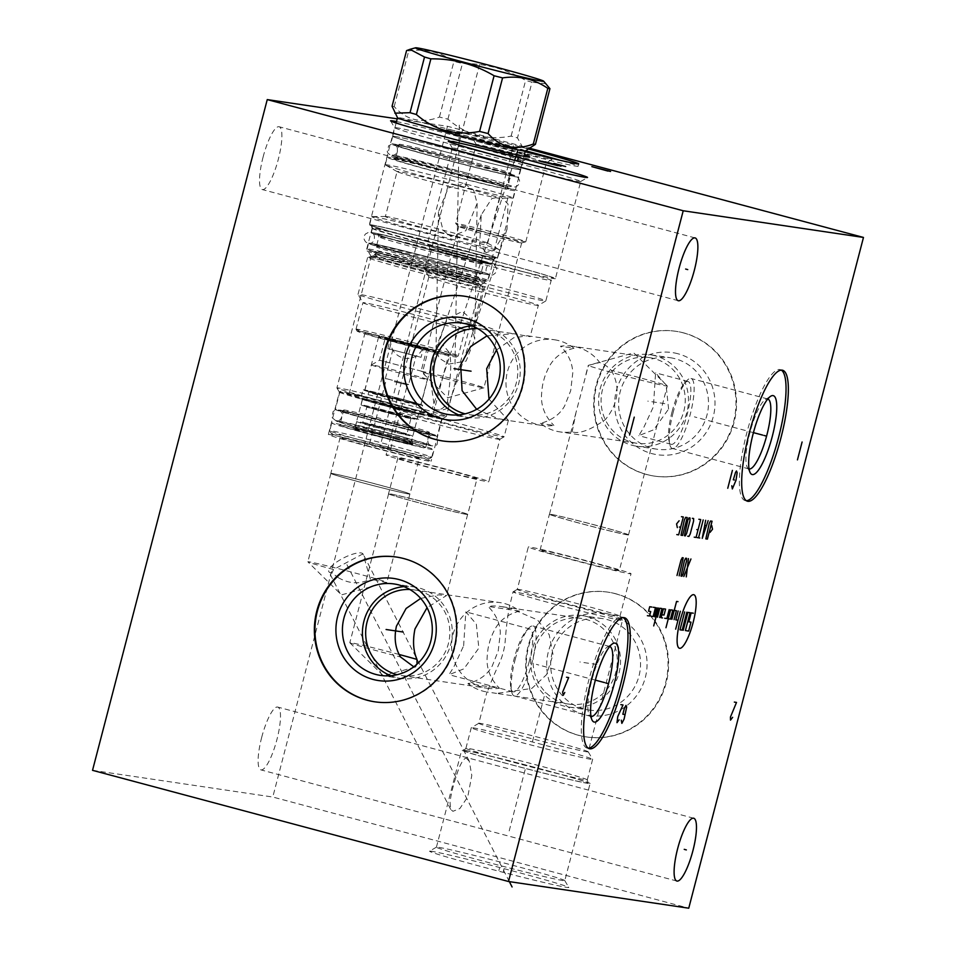 <?xml version="1.0" encoding="UTF-8"?>
<svg xmlns="http://www.w3.org/2000/svg" width="956" height="956" viewBox="0 0 956 956"><rect width="100%" height="100%" fill="white"/><g stroke="black" fill="none" stroke-linecap="round" stroke-linejoin="round"><path stroke-width="0.72" stroke-dasharray="4.78 3.58" d="M397.206 118.831L447.492 126.288L529.875 148.299M525.107 151.693A67.792 1.781 -165.4 0 1 497.263 144.428A67.792 1.781 -165.4 0 1 447.516 129.681A67.792 1.781 -165.4 0 1 528.62 149.028M396.501 121.567A71.951 1.888 -165.4 0 1 477.032 141.428A71.951 1.888 -165.4 0 1 524.282 154.86M92.529 770.333L272.783 797.029L688.75 908.2M447.492 126.288L272.783 797.029M261.705 737.339A32.516 7.648 -75 0 1 277.706 707.058A32.516 7.648 -75 0 1 276.917 739.586A32.516 7.648 -75 0 1 260.916 769.879A32.516 7.648 -75 0 1 261.705 737.339M263.103 157.023A32.516 7.648 -75 0 1 279.104 126.742A32.516 7.648 -75 0 1 278.316 159.282A32.516 7.648 -75 0 1 262.314 189.563A32.516 7.648 -75 0 1 263.103 157.023M615.891 593.784A73.194 71.114 -81.6 0 0 608.171 592.182A73.194 71.114 -81.6 0 0 527.808 650.164A73.194 71.114 -81.6 0 0 579.013 735.379A73.194 71.114 -81.6 0 0 586.733 736.98A73.194 71.114 -81.6 0 0 667.097 678.999A73.194 71.114 -81.6 0 0 615.891 593.784M683.839 332.939A73.194 71.114 -81.6 0 0 676.119 331.338A73.194 71.114 -81.6 0 0 595.755 389.319A73.194 71.114 -81.6 0 0 646.949 474.535A73.194 71.114 -81.6 0 0 654.669 476.136A73.194 71.114 -81.6 0 0 735.045 418.154A73.194 71.114 -81.6 0 0 683.839 332.939M431.622 851.294A71.951 1.888 14.6 0 0 429.591 851.175A71.951 1.888 14.6 0 0 489.568 868.777A71.951 1.888 14.6 0 0 566.753 887.407A71.951 1.888 14.6 0 0 568.808 887.431A71.951 1.888 14.6 0 0 507.003 869.446A71.951 1.888 14.6 0 0 431.622 851.294M564.793 880.631A66.334 1.733 -165.4 0 0 564.781 880.584A66.334 1.733 -165.4 0 0 507.803 863.997A66.334 1.733 -165.4 0 0 438.314 847.267A66.334 1.733 14.6 0 0 436.45 847.147A66.334 1.733 14.6 0 0 436.414 847.195A66.334 1.733 14.6 0 0 492.567 863.603A66.334 1.733 14.6 0 0 562.893 880.56A66.334 1.733 -165.4 0 0 564.793 880.631L590.091 783.526A66.334 1.733 -165.4 0 1 588.191 783.442A66.334 1.733 14.6 0 1 517.865 766.485A66.334 1.733 14.6 0 1 461.712 750.078A66.334 1.733 14.6 0 1 463.612 750.149A66.334 1.733 -165.4 0 1 533.938 767.106A66.334 1.733 -165.4 0 1 590.091 783.526M466.671 758.598L469.288 761.215L471.786 775.471L467.759 796.886L459.8 808.585L452.941 811.297L450.718 809.457L450.025 802.311C451.029 793.528 453.957 782.271 458.82 768.528C462.214 760.689 464.831 757.379 466.671 758.598M338.926 578.057L331.923 572.979A19.263 5.521 -27.1 0 1 330.74 572.847A19.263 5.521 152.9 0 1 328.876 571.7A19.263 5.521 152.9 0 1 340.587 559.583A19.263 5.521 152.9 0 1 361.296 552.986A19.263 5.521 -27.1 0 1 362.981 553.859L370.307 578.966C360.472 584.331 350.004 584.032 338.926 578.057M362.981 553.859L333.525 569.525L331.923 572.979M333.525 569.525A40.833 1.064 -165.4 0 1 307.892 561.853A40.833 1.064 -165.4 0 1 307.856 561.805A40.833 1.064 -165.4 0 1 356.923 573.504A40.833 1.064 14.6 0 1 386.881 582.383A40.833 1.064 14.6 0 1 386.833 582.419A40.833 1.064 14.6 0 1 370.307 578.966M360.83 482.326A40.833 1.064 -165.4 0 1 330.895 473.507A40.833 1.064 -165.4 0 1 330.872 473.459A40.833 1.064 -165.4 0 1 379.938 485.158A40.833 1.064 -165.4 0 1 409.897 494.037A40.833 1.064 -165.4 0 1 409.849 494.073A40.833 1.064 -165.4 0 1 360.83 482.326A40.905 1.076 14.6 0 0 409.933 494.049A40.905 1.076 14.6 0 0 409.981 494.013A40.905 1.076 14.6 0 0 379.974 485.122A40.905 1.076 -165.4 0 0 330.812 473.387A40.905 1.076 -165.4 0 0 330.836 473.447A40.905 1.076 -165.4 0 0 360.83 482.29M419.302 458.247A40.905 1.076 14.6 0 1 370.139 446.512A40.905 1.076 -165.4 0 1 340.133 437.621A40.905 1.076 -165.4 0 1 389.283 449.344A40.905 1.076 14.6 0 1 419.302 458.247L409.981 494.013M367.295 446.094A53.082 1.386 14.6 0 0 431.084 461.306A53.082 1.386 14.6 0 0 392.139 449.774A53.082 1.386 -165.4 0 0 328.35 434.55A53.082 1.386 -165.4 0 0 367.295 446.094M339.392 392.139A53.082 1.386 -165.4 0 0 339.404 392.187A53.082 1.386 -165.4 0 0 378.337 403.683A53.082 1.386 14.6 0 0 442.102 418.931A53.082 1.386 14.6 0 0 442.126 418.907A53.082 1.386 14.6 0 0 403.181 407.364A53.082 1.386 -165.4 0 0 339.392 392.139L328.35 434.55M378.409 400.205A56.547 1.482 -165.4 0 1 336.918 387.957A56.547 1.482 -165.4 0 1 336.918 387.921A56.547 1.482 -165.4 0 1 404.866 404.125A56.547 1.482 14.6 0 1 446.356 416.422A56.547 1.482 14.6 0 1 446.333 416.458A56.547 1.482 14.6 0 1 378.409 400.205M371.155 256.447A56.547 1.482 -165.4 0 0 371.167 256.495A56.547 1.482 -165.4 0 0 412.645 268.744A56.547 1.482 14.6 0 0 480.569 284.984A56.547 1.482 14.6 0 0 480.605 284.96A56.547 1.482 14.6 0 0 439.115 272.663A56.547 1.482 -165.4 0 0 371.155 256.447L336.918 387.921M449.021 352.166L442.783 344.817L434.096 357.174L430.678 380.679L434.753 409.431C440.417 410.71 444.671 408.104 447.504 401.628C451.196 375.087 451.698 358.608 449.021 352.166M412.765 262.565A62.714 1.637 -165.4 0 1 366.757 248.978A62.714 1.637 -165.4 0 1 366.745 248.93A62.714 1.637 -165.4 0 1 442.102 266.915A62.714 1.637 14.6 0 1 488.122 280.55A62.714 1.637 14.6 0 1 488.086 280.586A62.714 1.637 14.6 0 1 412.765 262.565M372.099 228.388A62.714 1.637 -165.4 0 0 372.099 228.412A62.714 1.637 -165.4 0 0 418.107 242.023A62.714 1.637 14.6 0 0 493.451 260.032A62.714 1.637 14.6 0 0 493.475 260.008A62.714 1.637 14.6 0 0 447.456 246.373A62.714 1.637 -165.4 0 0 372.099 228.388L366.745 248.93M418.441 239.263A64.327 1.685 -165.4 0 1 371.239 225.293A64.327 1.685 -165.4 0 1 448.543 243.72A64.327 1.685 14.6 0 1 495.722 257.726A64.327 1.685 14.6 0 1 418.441 239.263M417.975 239.191A66.334 1.733 14.6 0 0 497.682 258.204A66.334 1.733 14.6 0 0 449.009 243.792A66.334 1.733 -165.4 0 0 369.303 224.768A66.334 1.733 -165.4 0 0 417.975 239.191M464.628 183.827L473.614 190.196L477.152 203.449L465.823 230.707L450.897 236.526L443.01 230.217L438.469 211.814L448.34 187.878L464.628 183.827M390.586 120.85L394.601 127.71A66.334 1.733 -165.4 0 0 443.261 142.086A66.334 1.733 14.6 0 0 522.944 161.134A66.334 1.733 14.6 0 0 522.98 161.098A66.334 1.733 14.6 0 0 474.307 146.674A66.334 1.733 -165.4 0 0 394.589 127.662A66.334 1.733 -165.4 0 1 394.589 127.662L369.303 224.768M448.603 364.128L466.11 361.081L474.702 339.165L469.755 317.667L462.334 311.429L447.336 318.898L436.032 347.53L439.067 358.07L448.603 364.128M444.875 378.468A32.516 0.848 14.6 0 0 483.891 387.825A32.516 0.848 14.6 0 0 483.939 387.789A32.516 0.848 14.6 0 0 460.087 380.727A32.516 0.848 -165.4 0 0 421.01 371.406A32.516 0.848 -165.4 0 0 421.034 371.454A32.516 0.848 -165.4 0 0 444.875 378.468M497.825 235.821A32.516 0.848 -165.4 0 1 521.677 242.896A32.516 0.848 -165.4 0 1 521.641 242.92A32.516 0.848 -165.4 0 1 482.613 233.575A32.516 0.848 -165.4 0 1 458.784 226.548A32.516 0.848 -165.4 0 1 458.76 226.5A32.516 0.848 -165.4 0 1 497.825 235.821M482.29 231.376A36.209 0.944 -165.4 0 1 455.749 223.561A36.209 0.944 -165.4 0 1 455.713 223.501A36.209 0.944 -165.4 0 1 499.235 233.885A36.209 0.944 14.6 0 1 525.8 241.76A36.209 0.944 14.6 0 1 525.752 241.796A36.209 0.944 14.6 0 1 482.29 231.376M476.291 144.499A36.209 0.944 -165.4 0 0 476.303 144.535A36.209 0.944 -165.4 0 0 502.868 152.374A36.209 0.944 14.6 0 0 546.354 162.783A36.209 0.944 14.6 0 0 546.378 162.759A36.209 0.944 14.6 0 0 519.813 154.884A36.209 0.944 -165.4 0 0 476.291 144.499L455.713 223.501M525.8 241.76L546.378 162.759L551.994 159.473A40.833 1.064 14.6 0 1 502.952 147.75A40.833 1.064 -165.4 0 1 472.993 138.895A40.833 1.064 -165.4 0 1 522.06 150.57A40.833 1.064 14.6 0 1 525.179 151.418M551.994 159.473A40.833 1.064 14.6 0 0 537.834 154.908M447.516 129.681L446.894 132.071A67.792 1.781 -165.4 0 0 496.642 146.806A67.792 1.781 14.6 0 0 578.105 166.248A67.792 1.781 14.6 0 0 560.025 160.261M446.894 132.071A67.792 1.781 -165.4 0 1 525.633 150.785M485.983 252.659L479.637 244.856L481.262 214.873L491.79 198.609L500.586 196.613L508.054 204.058L507.003 229.297L494.18 250.03L485.983 252.659M434.753 409.431A14.483 7.529 18.3 0 0 448.376 406.157A14.483 7.529 18.3 0 0 447.504 401.628M580.698 181.497A66.334 1.733 14.6 0 1 580.662 181.532A66.334 1.733 14.6 0 1 500.992 162.472A66.334 1.733 -165.4 0 1 452.331 148.096A66.334 1.733 -165.4 0 1 452.319 148.049A66.334 1.733 -165.4 0 1 532.026 167.073A66.334 1.733 14.6 0 1 580.698 181.497L555.412 278.602A66.334 1.733 14.6 0 0 506.74 264.179A66.334 1.733 -165.4 0 0 427.021 245.166A66.334 1.733 -165.4 0 0 475.694 259.578A66.334 1.733 14.6 0 0 555.412 278.602M476.16 259.65A64.327 1.685 -165.4 0 1 428.969 245.692A64.327 1.685 -165.4 0 1 506.262 264.107A64.327 1.685 14.6 0 1 553.452 278.124A64.327 1.685 14.6 0 1 476.16 259.65M428.969 245.692L429.83 248.811L424.476 269.329A62.714 1.637 -165.4 0 1 424.476 269.329A62.714 1.637 -165.4 0 0 470.483 282.964A62.714 1.637 14.6 0 0 545.816 300.973L551.194 280.395A62.714 1.637 14.6 0 1 475.837 262.422A62.714 1.637 -165.4 0 1 429.83 248.811A62.714 1.637 -165.4 0 1 429.83 248.787A62.714 1.637 -165.4 0 1 505.186 266.76A62.714 1.637 14.6 0 1 551.194 280.395A62.714 1.637 14.6 0 0 551.194 280.395L553.452 278.124M428.897 276.882A56.547 1.482 -165.4 0 0 470.376 289.142A56.547 1.482 14.6 0 0 538.3 305.382L545.816 300.973A62.714 1.637 14.6 0 0 545.84 300.937A62.714 1.637 14.6 0 0 499.833 287.302A62.714 1.637 -165.4 0 0 424.476 269.329L428.897 276.882A56.547 1.482 -165.4 0 1 428.885 276.846A56.547 1.482 -165.4 0 1 496.833 293.05A56.547 1.482 14.6 0 1 538.324 305.346L530.162 336.691L527.569 335.783L513.635 337.803L496.487 350.004M436.127 420.604A56.547 1.482 14.6 0 0 504.051 436.844A56.547 1.482 14.6 0 0 504.087 436.82A56.547 1.482 14.6 0 0 462.596 424.524A56.547 1.482 -165.4 0 0 394.637 408.308A56.547 1.482 -165.4 0 1 394.637 408.308A56.547 1.482 -165.4 0 0 436.127 420.604M487.01 335.843L513.742 333.728L530.162 336.691M488.994 399.118L508.365 420.377L498.04 418.62L476.662 409.299M499.857 439.294A53.082 1.386 14.6 0 1 499.833 439.33A53.082 1.386 14.6 0 1 436.067 424.082A53.082 1.386 -165.4 0 1 397.134 412.574A53.082 1.386 -165.4 0 1 397.122 412.538A53.082 1.386 -165.4 0 1 460.911 427.75A53.082 1.386 14.6 0 1 499.857 439.294L488.815 481.705A53.082 1.386 14.6 0 0 449.858 470.161A53.082 1.386 -165.4 0 0 386.081 454.937A53.082 1.386 -165.4 0 0 425.026 466.48A53.082 1.386 14.6 0 0 488.815 481.705M477.032 478.633A40.905 1.076 14.6 0 1 427.87 466.91A40.905 1.076 -165.4 0 1 397.851 458.008A40.905 1.076 -165.4 0 1 447.014 469.743A40.905 1.076 14.6 0 1 477.032 478.633L467.711 514.412A40.905 1.076 14.6 0 0 437.693 505.509A40.905 1.076 -165.4 0 0 388.53 493.786A40.905 1.076 -165.4 0 0 388.566 493.846A40.905 1.076 -165.4 0 0 418.549 502.677A40.905 1.076 14.6 0 0 467.663 514.447A40.905 1.076 14.6 0 0 467.711 514.412M437.669 505.557A40.833 1.064 -165.4 0 1 467.627 514.436A40.833 1.064 -165.4 0 1 467.568 514.471A40.833 1.064 -165.4 0 1 418.561 502.725A40.833 1.064 -165.4 0 1 388.626 493.905A40.833 1.064 -165.4 0 1 388.602 493.846A40.833 1.064 -165.4 0 1 437.669 505.557M420.676 598.408L438.756 594.859L446.488 595.564L427.045 607.681M399.19 654.502A40.833 1.064 14.6 0 0 398.891 654.418A40.833 1.064 -165.4 0 0 349.824 642.707A40.833 1.064 -165.4 0 0 349.848 642.767A40.833 1.064 -165.4 0 0 379.783 651.586A40.833 1.064 14.6 0 0 400.528 656.975M409.801 589.482A43.295 42.064 98.4 0 1 414.103 589.888A43.295 42.064 98.4 0 1 448.412 643.579A43.295 42.064 98.4 0 1 401.412 675.545A43.295 42.064 98.4 0 1 397.182 674.685M463.624 645.826L465.835 611.864L476.315 624.077L478.848 648.084L463.899 668.842L449.045 674.685L453.981 666.583L463.624 645.826M401.412 675.545L487.321 688.26A43.295 42.064 -81.6 0 1 453.013 634.569A43.295 42.064 98.4 0 1 500.012 602.603A43.295 42.064 98.4 0 1 519.562 611.099L488.014 606.427C495.758 613.991 499.869 622.81 500.346 632.896L498.219 650.952L492.197 666.093C487.357 674.757 479.267 680.576 467.914 683.576A43.295 42.064 -81.6 0 0 482.9 691.116A43.295 42.064 98.4 0 0 487.297 692.036C497.144 665.4 500.406 663.583 503.226 652.219C506.322 640.855 504.362 637.7 508.986 608.745L513.037 591.86A56.547 1.482 14.6 0 0 560.909 605.853A56.547 1.482 14.6 0 0 620.85 620.313A56.547 1.482 -165.4 0 0 622.476 620.372A56.547 1.482 -165.4 0 0 622.464 620.336A56.547 1.482 -165.4 0 0 573.887 606.2A56.547 1.482 -165.4 0 0 514.651 591.931A56.547 1.482 14.6 0 0 513.061 591.836A56.547 1.482 14.6 0 0 513.037 591.86M416.983 664.169L415.621 666.953L413.793 666.822M487.321 688.26A43.295 42.064 -81.6 0 0 499.462 688.248L467.914 683.576M519.562 611.099C507.983 614.051 499.677 620.253 494.634 629.705C491.635 635.716 489.842 640.389 489.257 643.699C488.158 646.865 487.429 651.896 487.058 658.78C486.771 669.774 490.906 679.597 499.462 688.248M568.868 704.118A43.295 42.064 -81.6 0 0 616.405 669.809A43.295 42.064 -81.6 0 0 586.124 619.404A43.295 42.064 -81.6 0 0 581.559 618.46A43.295 42.064 -81.6 0 0 534.01 652.757A43.295 42.064 -81.6 0 0 564.303 703.174A43.295 42.064 -81.6 0 0 568.868 704.118L496.594 693.411L531.799 688.451L546.462 674.733L553.034 654.693L549.186 634.653L537.487 619.918L510.373 608.339L508.986 608.745A43.295 42.064 98.4 0 0 504.72 607.347A43.295 42.064 -81.6 0 0 500.155 606.403A43.295 42.064 -81.6 0 0 488.014 606.427M496.594 693.411L486.963 691.941L478.789 723.333A56.547 1.482 14.6 0 0 526.66 737.315A56.547 1.482 14.6 0 0 586.614 751.775A56.547 1.482 -165.4 0 0 588.227 751.834L622.476 620.372M588.227 751.834A56.547 1.482 -165.4 0 0 588.227 751.798A56.547 1.482 -165.4 0 0 539.65 737.662A56.547 1.482 -165.4 0 0 480.414 723.393A56.547 1.482 14.6 0 0 478.813 723.298A56.547 1.482 14.6 0 0 478.789 723.333M517.256 589.386A53.082 1.386 14.6 0 1 517.292 589.35A53.082 1.386 14.6 0 1 518.785 589.446A53.082 1.386 -165.4 0 1 574.389 602.842A53.082 1.386 -165.4 0 1 619.99 616.106A53.082 1.386 -165.4 0 1 619.99 616.142A53.082 1.386 -165.4 0 1 618.472 616.082A53.082 1.386 14.6 0 1 562.2 602.519A53.082 1.386 14.6 0 1 517.256 589.386L528.31 546.975A53.082 1.386 14.6 0 0 573.241 560.108A53.082 1.386 14.6 0 0 629.514 573.684A53.082 1.386 -165.4 0 0 631.044 573.743A53.082 1.386 -165.4 0 0 586.1 560.61A53.082 1.386 -165.4 0 0 529.827 547.035A53.082 1.386 14.6 0 0 528.31 546.975M619.261 570.672A40.905 1.076 -165.4 0 0 584.63 560.551A40.905 1.076 -165.4 0 0 541.263 550.094A40.905 1.076 14.6 0 0 540.08 550.047A40.905 1.076 14.6 0 0 574.723 560.168A40.905 1.076 14.6 0 0 618.09 570.624A40.905 1.076 -165.4 0 0 619.261 570.672L628.582 534.894A40.905 1.076 -165.4 0 1 627.411 534.858A40.905 1.076 14.6 0 1 584.032 524.39A40.905 1.076 14.6 0 1 549.401 514.268A40.905 1.076 14.6 0 1 549.461 514.232A40.905 1.076 14.6 0 1 550.572 514.316A40.905 1.076 -165.4 0 1 593.055 524.545A40.905 1.076 -165.4 0 1 628.546 534.834A40.905 1.076 -165.4 0 1 628.582 534.894M627.339 534.786A40.833 1.064 14.6 0 0 628.51 534.834A40.833 1.064 14.6 0 0 628.486 534.774A40.833 1.064 14.6 0 0 593.055 524.497A40.833 1.064 14.6 0 0 550.656 514.292A40.833 1.064 14.6 0 0 549.545 514.209A40.833 1.064 14.6 0 0 549.485 514.256A40.833 1.064 14.6 0 0 584.056 524.354A40.833 1.064 14.6 0 0 627.339 534.786M611.338 370.39C620.599 386.929 618.604 403.336 605.363 419.612C590.402 430.092 579.324 434.179 572.142 431.849A43.295 42.064 98.4 0 1 559.917 431.885A43.295 42.064 98.4 0 1 555.352 430.941A43.295 42.064 -81.6 0 1 540.367 423.389C551.72 420.401 559.81 414.569 564.649 405.906L570.672 390.777L572.799 372.721C572.321 362.635 568.211 353.804 560.467 346.239A43.295 42.064 -81.6 0 1 572.608 346.227A43.295 42.064 -81.6 0 1 577.173 347.171A43.295 42.064 98.4 0 1 599.723 362.515C603.116 363.376 606.988 365.993 611.338 370.39A40.833 1.064 -165.4 0 1 667.264 385.913A40.833 1.064 -165.4 0 1 667.288 385.973A40.833 1.064 -165.4 0 1 666.117 385.925A40.833 1.064 14.6 0 1 622.834 375.493A40.833 1.064 14.6 0 1 588.263 365.383A40.833 1.064 14.6 0 1 588.322 365.347A40.833 1.064 14.6 0 1 588.49 365.335L599.723 362.515M632.251 442.329A43.295 42.064 -81.6 0 0 636.816 443.273A43.295 42.064 -81.6 0 0 684.353 408.965A43.295 42.064 -81.6 0 0 654.059 358.56A43.295 42.064 -81.6 0 0 649.494 357.616A43.295 42.064 -81.6 0 0 601.957 391.912A43.295 42.064 -81.6 0 0 632.251 442.329M668.603 409.049L666.069 385.053L655.589 372.828L653.39 406.802L643.735 427.547L638.799 435.649L653.665 429.806L668.603 409.049M572.142 431.849L576.074 412.215L588.49 365.335M527.569 335.783L554.432 339.762A43.295 42.064 98.4 0 0 507.433 371.717A43.295 42.064 -81.6 0 0 541.753 425.42A43.295 42.064 -81.6 0 0 553.883 425.396L540.367 423.389M477.749 328.625A43.295 42.064 98.4 0 1 482.051 329.031A43.295 42.064 98.4 0 1 516.36 382.735A43.295 42.064 98.4 0 1 469.36 414.701A43.295 42.064 98.4 0 1 465.13 413.84M554.432 339.762A43.295 42.064 98.4 0 1 573.982 348.247L560.467 346.239M471.906 325.769A46.223 44.908 98.4 0 1 482.087 326.08A46.223 44.908 98.4 0 1 518.714 383.404A46.223 44.908 -81.6 0 1 468.536 417.533A46.223 44.908 -81.6 0 1 458.713 414.88M443.034 441.015A73.194 71.114 -81.6 0 0 443.321 441.051A73.194 71.114 -81.6 0 0 522.765 387.025A73.194 71.114 98.4 0 0 464.759 296.252A73.194 71.114 98.4 0 0 464.473 296.217M573.982 348.247C562.415 351.199 554.098 357.401 549.055 366.853C546.067 372.876 544.275 377.536 543.677 380.858C542.59 384.013 541.849 389.044 541.478 395.927C541.204 406.933 545.338 416.756 553.883 425.396M655.195 355.787A46.223 44.908 -81.6 0 0 650.319 354.772A46.223 44.908 -81.6 0 0 599.567 391.398A46.223 44.908 -81.6 0 0 631.904 445.221A46.223 44.908 98.4 0 0 636.78 446.225A46.223 44.908 98.4 0 0 687.531 409.598A46.223 44.908 98.4 0 0 655.195 355.787M670.335 357.735A46.223 44.908 -81.6 0 1 675.211 358.751A46.223 44.908 98.4 0 1 707.548 412.562A46.223 44.908 98.4 0 1 656.784 449.189A46.223 44.908 98.4 0 1 651.908 448.185A46.223 44.908 -81.6 0 1 619.572 394.362A46.223 44.908 -81.6 0 1 670.335 357.735L650.319 354.772M677.828 353.72A51.612 50.154 -81.6 0 0 616.345 390.693A51.612 50.154 -81.6 0 0 651.813 453.586A51.612 50.154 98.4 0 0 713.284 416.601A51.612 50.154 98.4 0 0 677.828 353.72M683.265 332.843A73.194 71.114 98.4 0 1 734.459 418.059A73.194 71.114 98.4 0 1 654.095 476.052A73.194 71.114 98.4 0 1 646.375 474.451A73.194 71.114 -81.6 0 1 595.182 389.235A73.194 71.114 -81.6 0 1 675.545 331.254A73.194 71.114 -81.6 0 1 683.265 332.843M672.068 411.797A32.516 7.648 -75 0 1 684.209 383.571A32.516 7.648 -75 0 1 688.069 381.516A32.516 7.648 -75 0 1 687.28 414.044A32.516 7.648 -75 0 1 671.279 444.325A32.516 7.648 -75 0 1 668.961 440.62A32.516 7.648 -75 0 1 672.068 411.797M673.215 412.203A36.209 8.508 105 0 0 669.75 444.301A36.209 8.508 105 0 0 672.331 448.436A36.209 8.508 105 0 0 690.148 414.713A36.209 8.508 -75 0 0 691.033 378.48A36.209 8.508 -75 0 0 686.731 380.775A36.209 8.508 -75 0 0 673.215 412.203M749.074 468.942A36.209 8.508 105 0 1 749.014 468.93A36.209 8.508 105 0 1 747.305 467.365A36.209 8.508 105 0 1 749.898 432.698A36.209 8.508 -75 0 1 765.445 399.477A36.209 8.508 -75 0 1 767.716 398.975A36.209 8.508 -75 0 1 767.764 398.987M782.522 370.235L780.216 369.614A67.792 15.941 -75 0 0 746.839 432.757A67.792 15.941 105 0 0 745.202 500.609A67.792 15.941 105 0 0 746.409 500.729M780.216 369.614A67.792 15.941 -75 0 1 781.315 370.103M473.065 727.815A62.714 1.637 -165.4 0 1 538.766 743.637A62.714 1.637 -165.4 0 1 592.636 759.303A62.714 1.637 -165.4 0 1 592.636 759.351A62.714 1.637 -165.4 0 1 590.844 759.291A62.714 1.637 14.6 0 1 524.354 743.254A62.714 1.637 14.6 0 1 471.272 727.743A62.714 1.637 14.6 0 1 471.296 727.707A62.714 1.637 14.6 0 1 473.065 727.815M587.295 779.893A62.714 1.637 -165.4 0 0 587.295 779.869A62.714 1.637 -165.4 0 0 533.747 764.262A62.714 1.637 -165.4 0 0 467.723 748.357A62.714 1.637 14.6 0 0 465.93 748.261A62.714 1.637 14.6 0 0 465.919 748.285A62.714 1.637 14.6 0 0 519.012 763.796A62.714 1.637 14.6 0 0 585.49 779.833A62.714 1.637 -165.4 0 0 587.295 779.893L592.636 759.351M465.488 750.651A64.327 1.685 -165.4 0 1 533.221 766.975A64.327 1.685 -165.4 0 1 588.155 782.988A64.327 1.685 -165.4 0 1 586.303 782.94A64.327 1.685 14.6 0 1 517.638 766.377A64.327 1.685 14.6 0 1 463.66 750.568A64.327 1.685 14.6 0 1 465.488 750.651M587.247 616.632A46.223 44.908 98.4 0 1 619.596 670.455A46.223 44.908 98.4 0 1 568.832 707.07A46.223 44.908 98.4 0 1 563.956 706.066A46.223 44.908 -81.6 0 1 531.62 652.243A46.223 44.908 -81.6 0 1 582.371 615.616A46.223 44.908 -81.6 0 1 587.247 616.632M588.836 710.033A46.223 44.908 98.4 0 0 639.6 673.418A46.223 44.908 98.4 0 0 607.263 619.596A46.223 44.908 -81.6 0 0 602.388 618.58A46.223 44.908 -81.6 0 0 551.624 655.207A46.223 44.908 -81.6 0 0 583.961 709.029A46.223 44.908 98.4 0 0 588.836 710.033L568.832 707.07M609.88 614.565A51.612 50.154 98.4 0 1 645.348 677.446A51.612 50.154 98.4 0 1 583.865 714.431A51.612 50.154 -81.6 0 1 548.409 651.538A51.612 50.154 -81.6 0 1 609.88 614.565M615.317 593.7A73.194 71.114 98.4 0 1 666.511 678.915A73.194 71.114 98.4 0 1 586.148 736.897A73.194 71.114 98.4 0 1 578.428 735.295A73.194 71.114 -81.6 0 1 527.234 650.08A73.194 71.114 -81.6 0 1 607.598 592.099A73.194 71.114 -81.6 0 1 615.317 593.7M529.218 661.54A32.516 7.648 -75 0 1 513.217 691.833A32.516 7.648 -75 0 1 510.898 688.117A32.516 7.648 -75 0 1 514.005 659.293A32.516 7.648 -75 0 1 526.135 631.068A32.516 7.648 -75 0 1 530.006 629.012A32.516 7.648 -75 0 1 529.218 661.54M515.141 659.7A36.209 8.508 -75 0 1 528.656 628.271A36.209 8.508 -75 0 1 532.958 625.977A36.209 8.508 -75 0 1 532.086 662.209A36.209 8.508 105 0 1 514.268 695.932A36.209 8.508 105 0 1 511.675 691.797A36.209 8.508 105 0 1 515.141 659.7M609.701 646.483A36.209 8.508 -75 0 0 609.641 646.471A36.209 8.508 -75 0 0 607.383 646.973A36.209 8.508 -75 0 0 591.824 680.194A36.209 8.508 105 0 0 589.243 714.861A36.209 8.508 105 0 0 590.951 716.426A36.209 8.508 105 0 0 590.999 716.45M624.459 617.731L622.141 617.11A67.792 15.941 -75 0 0 588.777 680.266A67.792 15.941 105 0 0 587.127 748.106A67.792 15.941 105 0 0 588.334 748.225M622.141 617.11A67.792 15.941 -75 0 1 623.252 617.612M390.765 675.725A46.223 44.908 -81.6 0 0 400.588 678.378A46.223 44.908 -81.6 0 0 450.766 644.248A46.223 44.908 98.4 0 0 414.139 586.924A46.223 44.908 98.4 0 0 403.958 586.625M375.087 701.859A73.194 71.114 -81.6 0 0 375.373 701.907A73.194 71.114 -81.6 0 0 454.817 647.869A73.194 71.114 98.4 0 0 396.812 557.109A73.194 71.114 98.4 0 0 396.525 557.061M395.067 438.135A52.7 1.374 -165.4 0 1 433.737 449.583A52.7 1.374 -165.4 0 1 370.414 434.478A52.7 1.374 14.6 0 1 331.744 423.018A52.7 1.374 14.6 0 1 395.067 438.135M331.397 433.63A50.381 1.315 14.6 0 0 368.359 444.54A50.381 1.315 14.6 0 0 428.874 459.023A50.381 1.315 14.6 0 0 391.936 448.041A50.381 1.315 14.6 0 0 331.397 433.63L329.736 430.809A52.7 1.374 14.6 0 1 393.059 445.878A52.7 1.374 -165.4 0 1 431.718 457.338A52.7 1.374 -165.4 0 1 431.694 457.362A52.7 1.374 -165.4 0 1 368.395 442.234A52.7 1.374 14.6 0 1 329.736 430.809A52.7 1.374 14.6 0 0 329.736 430.809L331.744 423.018M393.131 437.836A44.37 1.159 14.6 0 0 339.798 425.121A44.37 1.159 14.6 0 0 372.362 434.765A44.37 1.159 14.6 0 0 425.683 447.492A44.37 1.159 14.6 0 0 393.131 437.836M397.051 422.791A44.37 1.159 14.6 0 0 343.718 410.064A44.37 1.159 14.6 0 0 376.282 419.708A44.37 1.159 14.6 0 0 429.603 432.435A44.37 1.159 14.6 0 0 397.051 422.791M398.604 424.56A52.7 1.374 -165.4 0 1 437.274 436.02A52.7 1.374 -165.4 0 1 373.951 420.915A52.7 1.374 14.6 0 1 335.281 409.455A52.7 1.374 14.6 0 1 398.604 424.56M403.289 406.599A52.7 1.374 -165.4 0 1 441.947 418.059A52.7 1.374 -165.4 0 1 378.624 402.954A52.7 1.374 -165.4 0 1 339.966 391.494A52.7 1.374 -165.4 0 1 403.289 406.599M432.781 415.669A43.223 1.135 -165.4 0 0 401.066 406.276A43.223 1.135 14.6 0 0 349.131 393.884A43.223 1.135 14.6 0 0 380.846 403.277A43.223 1.135 -165.4 0 0 432.781 415.669L448.603 354.927A43.223 1.135 14.6 0 0 416.888 345.534A43.223 1.135 14.6 0 0 364.953 333.142A43.223 1.135 14.6 0 0 396.668 342.535A43.223 1.135 14.6 0 0 448.603 354.927M358.596 331.158A51.313 1.338 14.6 0 0 357.138 331.146A51.313 1.338 14.6 0 0 401.209 343.969A51.313 1.338 14.6 0 0 454.96 356.911A51.313 1.338 14.6 0 0 456.406 357.006A51.313 1.338 14.6 0 0 413.637 344.447A51.313 1.338 14.6 0 0 358.596 331.158M357.544 329.282A52.855 1.386 14.6 0 0 356.026 329.223A52.855 1.386 14.6 0 0 356.026 329.27A52.855 1.386 14.6 0 0 401.424 342.475A52.855 1.386 14.6 0 0 456.789 355.811A52.855 1.386 14.6 0 0 458.283 355.895A52.855 1.386 14.6 0 0 458.306 355.871A52.855 1.386 14.6 0 0 413.566 342.798A52.855 1.386 14.6 0 0 357.544 329.282M356.026 329.223L362.933 302.694A52.855 1.386 14.6 0 1 364.451 302.753A52.855 1.386 -165.4 0 1 420.473 316.269A52.855 1.386 -165.4 0 1 465.225 329.342A52.855 1.386 -165.4 0 1 465.19 329.366A52.855 1.386 -165.4 0 1 463.708 329.282A52.855 1.386 14.6 0 1 408.343 315.946A52.855 1.386 14.6 0 1 362.945 302.729L358.034 294.376A59.702 1.565 14.6 0 0 409.323 309.302A59.702 1.565 14.6 0 0 471.87 324.371A59.702 1.565 -165.4 0 0 473.555 324.466A59.702 1.565 -165.4 0 1 473.555 324.466L483.174 287.601A59.702 1.565 -165.4 0 1 481.466 287.529A59.702 1.565 14.6 0 1 418.166 272.269A59.702 1.565 14.6 0 1 367.618 257.499A59.702 1.565 14.6 0 1 367.702 257.439A59.702 1.565 14.6 0 1 369.339 257.558A59.702 1.565 -165.4 0 1 431.335 272.484A59.702 1.565 -165.4 0 1 483.139 287.517A59.702 1.565 -165.4 0 1 483.174 287.601M456.406 357.006L458.283 355.895L465.225 329.342L473.555 324.466A59.702 1.565 -165.4 0 0 423.042 309.66A59.702 1.565 -165.4 0 0 359.743 294.4A59.702 1.565 14.6 0 0 358.022 294.329A59.702 1.565 14.6 0 0 358.034 294.376M440.035 266.76A54.002 1.41 14.6 0 0 376.676 251.332A54.002 1.41 14.6 0 0 375.134 251.273A54.002 1.41 14.6 0 0 414.761 263.019A54.002 1.41 14.6 0 0 478.108 278.447A54.002 1.41 14.6 0 0 479.661 278.507A54.002 1.41 14.6 0 0 440.035 266.76M441.588 268.54A62.331 1.637 -165.4 0 1 487.321 282.092A62.331 1.637 -165.4 0 1 412.418 264.226A62.331 1.637 14.6 0 1 366.698 250.675A62.331 1.637 14.6 0 1 441.588 268.54M368.634 243.218A62.331 1.637 14.6 0 1 443.524 261.084A62.331 1.637 -165.4 0 1 489.257 274.635A62.331 1.637 -165.4 0 1 414.366 256.77A62.331 1.637 14.6 0 1 368.634 243.218L366.698 250.675M479.267 273.966A54.002 1.41 14.6 0 0 480.82 274.025A54.002 1.41 14.6 0 0 441.194 262.291A54.002 1.41 14.6 0 0 377.847 246.863A54.002 1.41 14.6 0 0 376.294 246.803A54.002 1.41 14.6 0 0 415.92 258.55A54.002 1.41 14.6 0 0 479.267 273.966M492.053 264.226A62.403 1.637 -165.4 0 0 439.222 248.787A62.403 1.637 -165.4 0 0 373.067 232.834A62.403 1.637 14.6 0 0 371.275 232.762A62.403 1.637 14.6 0 0 424.106 248.202A62.403 1.637 14.6 0 0 490.261 264.155A62.403 1.637 -165.4 0 0 492.053 264.226L493.272 259.542A62.403 1.637 -165.4 0 1 493.26 259.566A62.403 1.637 -165.4 0 1 491.48 259.47A62.403 1.637 14.6 0 1 425.779 243.637A62.403 1.637 14.6 0 1 372.493 228.102L371.765 225.437A63.789 1.673 14.6 0 0 426.221 241.306A63.789 1.673 14.6 0 0 493.392 257.499A63.789 1.673 -165.4 0 0 495.208 257.594A63.789 1.673 -165.4 0 0 441.684 241.904A63.789 1.673 -165.4 0 0 373.593 225.485A63.789 1.673 14.6 0 0 371.765 225.437M493.272 259.542A62.403 1.637 -165.4 0 0 440.441 244.103A62.403 1.637 -165.4 0 0 374.286 228.149A62.403 1.637 14.6 0 0 372.493 228.078A62.403 1.637 14.6 0 0 372.493 228.102M371.49 224.923A66.024 1.733 14.6 0 0 369.602 224.851A66.024 1.733 14.6 0 0 425.492 241.175A66.024 1.733 14.6 0 0 495.483 258.06A66.024 1.733 14.6 0 0 497.383 258.132A66.024 1.733 14.6 0 0 441.493 241.796A66.024 1.733 14.6 0 0 371.49 224.923M373.629 216.725A66.024 1.733 14.6 0 0 372.087 216.558A66.024 1.733 14.6 0 0 371.729 216.642A66.024 1.733 14.6 0 0 427.631 232.977A66.024 1.733 14.6 0 0 497.622 249.863A66.024 1.733 -165.4 0 0 499.522 249.934A66.024 1.733 -165.4 0 0 499.259 249.695A66.024 1.733 -165.4 0 0 440.513 232.786A66.024 1.733 -165.4 0 0 373.629 216.725M385.376 216.558A52.855 1.386 14.6 0 1 385.65 216.486A52.855 1.386 14.6 0 1 386.881 216.618A52.855 1.386 -165.4 0 1 440.429 229.464A52.855 1.386 -165.4 0 1 487.452 243.003A52.855 1.386 -165.4 0 1 487.656 243.194A52.855 1.386 -165.4 0 1 486.138 243.135A52.855 1.386 14.6 0 1 430.116 229.631A52.855 1.386 14.6 0 1 385.376 216.558L397.099 171.506A52.855 1.386 14.6 0 0 397.314 171.71A52.855 1.386 14.6 0 0 444.337 185.237A52.855 1.386 14.6 0 0 497.873 198.095A52.855 1.386 -165.4 0 0 499.116 198.227L512.679 198.143A66.024 1.733 -165.4 0 1 511.137 197.988A66.024 1.733 14.6 0 1 444.253 181.927A66.024 1.733 14.6 0 1 385.507 165.018A66.024 1.733 14.6 0 1 385.244 164.779L387.18 157.322A66.024 1.733 14.6 0 0 443.082 173.657A66.024 1.733 14.6 0 0 513.073 190.531A66.024 1.733 -165.4 0 0 514.973 190.614A66.024 1.733 -165.4 0 0 459.071 174.279A66.024 1.733 -165.4 0 0 389.08 157.393A66.024 1.733 14.6 0 0 387.18 157.322M487.656 243.194L499.39 198.155A52.855 1.386 -165.4 0 0 454.65 185.082A52.855 1.386 -165.4 0 0 398.616 171.566A52.855 1.386 14.6 0 0 397.099 171.506M385.244 164.779A66.024 1.733 14.6 0 1 387.144 164.85A66.024 1.733 -165.4 0 1 457.135 181.724A66.024 1.733 -165.4 0 1 513.025 198.059A66.024 1.733 -165.4 0 1 512.679 198.143M468.476 160.907A57.623 1.506 14.6 0 0 400.887 144.452A57.623 1.506 14.6 0 0 399.238 144.38A57.623 1.506 14.6 0 0 441.517 156.915A57.623 1.506 14.6 0 0 509.106 173.371A57.623 1.506 14.6 0 0 510.767 173.442A57.623 1.506 14.6 0 0 468.476 160.907M470.041 162.687A65.952 1.721 -165.4 0 1 518.427 177.027A65.952 1.721 -165.4 0 1 439.186 158.122A65.952 1.721 14.6 0 1 390.789 143.782A65.952 1.721 14.6 0 1 470.041 162.687M471.977 155.231A65.952 1.721 -165.4 0 1 520.375 169.571A65.952 1.721 -165.4 0 1 441.122 150.666A65.952 1.721 -165.4 0 1 392.737 136.326A65.952 1.721 -165.4 0 1 471.977 155.231M394.553 136.385A66.024 1.733 14.6 0 0 392.665 136.302A66.024 1.733 14.6 0 0 448.555 152.637A66.024 1.733 14.6 0 0 518.546 169.523A66.024 1.733 14.6 0 0 520.446 169.594A66.024 1.733 14.6 0 0 464.544 153.259A66.024 1.733 14.6 0 0 394.553 136.385M525.298 150.964A66.024 1.733 -165.4 0 1 525.262 151L525.298 150.964A66.024 1.733 -165.4 0 0 469.408 134.629A66.024 1.733 -165.4 0 0 399.405 117.743A66.024 1.733 14.6 0 0 397.517 117.672A66.024 1.733 14.6 0 0 397.529 117.719L397.517 117.672M392.068 106.271A75.345 1.972 14.6 0 1 393 106.391A75.345 1.972 -165.4 0 1 394.195 106.582C406.599 120.348 421.68 123.838 439.437 117.05A75.345 1.972 -165.4 0 1 447.922 119.189C466.313 135.095 487.381 140.723 511.125 136.087A75.345 1.972 -165.4 0 1 517.483 137.903L531.978 82.24A75.345 1.972 14.6 0 0 525.621 80.424C506.094 68.904 485.027 63.275 462.429 63.526A75.345 1.972 14.6 0 0 453.933 61.387C440.393 52.018 425.312 48.529 408.702 50.919A75.345 1.972 14.6 0 0 407.507 50.728A75.345 1.972 14.6 0 0 406.563 50.608M531.142 147.559L523.063 148.061L517.483 137.903M511.125 136.087L525.621 80.424M447.922 119.189L462.429 63.526M546.246 83.722L531.978 82.24M394.195 106.582L408.702 50.919M439.437 117.05L453.933 61.387M377.596 445.914L390.657 449.033L377.596 445.914M394.314 381.743L407.364 384.862L394.314 381.743M408.666 384.479L385.399 378.421L408.666 384.479L416.075 356.014L392.82 349.956L416.075 356.014M421.07 357.317L387.825 348.653L421.07 357.317L423.4 348.366L390.156 339.703L423.4 348.366M410.662 344.614L422.851 348.223L416.601 346.956L390.705 339.858L410.662 344.614M391.446 429.853A28.895 0.753 -165.4 0 1 412.645 436.127A28.895 0.753 -165.4 0 1 377.931 427.846A28.895 0.753 14.6 0 1 356.731 421.572A28.895 0.753 14.6 0 1 391.446 429.853M390.06 437.382A31.273 0.825 14.6 0 0 352.477 428.408A31.273 0.825 14.6 0 0 375.421 435.219A31.273 0.825 14.6 0 0 413.016 444.17A31.273 0.825 14.6 0 0 390.06 437.382M418.62 413.817A29.039 0.765 14.6 0 0 397.302 407.495A29.039 0.765 14.6 0 0 362.408 399.166A29.039 0.765 14.6 0 0 383.715 405.487A29.039 0.765 14.6 0 0 418.62 413.817L411.821 439.88A29.039 0.765 -165.4 0 0 390.514 433.57A29.039 0.765 14.6 0 0 355.62 425.229A29.039 0.765 14.6 0 0 355.608 425.241A29.039 0.765 14.6 0 0 376.927 431.55A29.039 0.765 -165.4 0 0 411.821 439.88A29.039 0.765 -165.4 0 1 411.821 439.88L413.016 444.17M360.687 398.724A30.819 0.813 14.6 0 1 397.72 407.555A30.819 0.813 -165.4 0 1 420.329 414.259A30.819 0.813 -165.4 0 1 383.296 405.428A30.819 0.813 14.6 0 1 360.687 398.724L363.017 389.785A30.819 0.813 14.6 0 0 385.627 396.477A30.819 0.813 -165.4 0 0 422.66 405.32A30.819 0.813 -165.4 0 0 400.05 398.616A30.819 0.813 14.6 0 0 363.017 389.785M399.632 398.556A29.039 0.765 14.6 0 0 364.738 390.227A29.039 0.765 14.6 0 0 386.045 396.537A29.039 0.765 14.6 0 0 420.951 404.866A29.039 0.765 14.6 0 0 399.632 398.556A28.895 0.753 14.6 0 0 364.881 390.263A28.895 0.753 14.6 0 0 386.081 396.549A28.895 0.753 14.6 0 0 420.795 404.83A28.895 0.753 14.6 0 0 399.596 398.544M413.578 345.044A29.039 0.765 14.6 0 0 378.672 336.715A29.039 0.765 14.6 0 0 399.978 343.037A29.039 0.765 14.6 0 0 434.884 351.354A29.039 0.765 14.6 0 0 413.578 345.044M412 344.817L385.16 338.412L420.031 347.96L428.396 349.669L412 344.817M422.707 371.502L379.472 360.245L422.707 371.502L428.396 349.669M406.192 373.21A28.895 0.753 -165.4 0 1 427.392 379.472A28.895 0.753 -165.4 0 1 427.392 379.496A28.895 0.753 -165.4 0 1 392.677 371.203A28.895 0.753 14.6 0 1 371.478 364.929A28.895 0.753 14.6 0 1 371.502 364.905A28.895 0.753 14.6 0 1 406.192 373.21M397.266 407.495A28.895 0.753 14.6 0 0 362.551 399.214A28.895 0.753 14.6 0 0 383.75 405.487A28.895 0.753 14.6 0 0 418.465 413.769A28.895 0.753 14.6 0 0 397.266 407.495M416.995 419.433A28.895 0.753 -165.4 0 0 395.796 413.159A28.895 0.753 14.6 0 0 361.081 404.878A28.895 0.753 14.6 0 0 382.281 411.152A28.895 0.753 -165.4 0 0 416.995 419.433L418.465 413.769M499.474 868.263L498.901 870.438L499.474 868.263M532.48 741.533L545.314 692.275M509.201 830.895L525.585 767.991M503.955 869.458L503.394 871.645M509.357 881.635L346.012 562.917M596.879 664.492L579.862 661.97M664.814 403.647L647.81 401.126M753.436 432.638L694.415 416.864M595.361 680.134L536.34 664.36M513.408 145.682L512.834 147.869L513.408 145.682M512.5 149.16L494.18 219.51M460.481 137.843L459.92 140.03L460.481 137.843M426.914 266.748L414.079 316.018M450.18 177.398L433.797 240.291M459.334 137.676L458.76 139.863M459.298 125.117L454.889 370.354M484.632 287.147L471.798 336.404M507.911 197.784L491.527 260.689M514.579 160.405L432.375 408.379M479.577 64.554L380.141 446.285M425.683 447.492L429.603 432.435L430.164 434L397.015 424.333A45.912 1.207 14.6 0 0 343.156 411.211A45.912 1.207 14.6 0 0 375.529 421.154A45.912 1.207 -165.4 0 0 429.399 434.263A45.912 1.207 -165.4 0 0 397.015 424.333C371.848 417.533 343.085 410.745 342.475 411.152L343.718 410.064L339.798 425.121M374.429 256.112A55.006 1.434 14.6 0 0 372.924 256.005A55.006 1.434 14.6 0 0 418.226 269.341A55.006 1.434 14.6 0 0 477.737 283.729A55.006 1.434 14.6 0 0 479.279 283.705A55.006 1.434 14.6 0 0 431.55 269.867A55.006 1.434 14.6 0 0 374.429 256.112M375.804 254.69A54.002 1.41 14.6 0 0 374.262 254.631A54.002 1.41 14.6 0 0 419.983 267.991A54.002 1.41 14.6 0 0 477.235 281.793A54.002 1.41 14.6 0 0 478.777 281.853A54.002 1.41 14.6 0 0 433.068 268.493A54.002 1.41 14.6 0 0 375.804 254.69M483.139 287.517L479.279 283.705L478.777 281.853L479.661 278.507L480.175 280.036L439.987 268.301A55.544 1.458 -165.4 0 1 479.159 280.323A55.544 1.458 -165.4 0 1 414.008 264.454A55.544 1.458 14.6 0 1 374.848 252.444A55.544 1.458 14.6 0 1 439.999 268.301C408.009 259.614 371.896 251.309 373.927 252.36L375.134 251.273L374.262 254.631L372.924 256.005L367.702 257.439M441.947 260.857A55.544 1.458 -165.4 0 1 481.107 272.866A55.544 1.458 -165.4 0 1 415.956 257.009C447.946 265.684 484.059 274.002 482.015 272.95L480.82 274.025L483.425 264.047A54.002 1.41 14.6 0 0 437.705 250.687A54.002 1.41 14.6 0 0 380.452 236.873A54.002 1.41 14.6 0 0 378.899 236.813A54.002 1.41 14.6 0 0 424.619 250.173A54.002 1.41 14.6 0 0 481.872 263.987A54.002 1.41 14.6 0 0 483.425 264.047L485.05 262.613L432.518 250.233C400.277 241.999 374.059 233.885 378.17 234.782L378.899 236.813L376.294 246.803L375.78 245.274L415.956 257.009A55.544 1.458 14.6 0 1 376.784 244.987A55.544 1.458 14.6 0 1 441.947 260.857M484.262 262.553A56.01 1.47 14.6 0 0 444.767 250.436A56.01 1.47 14.6 0 0 379.066 234.435A56.01 1.47 14.6 0 0 418.561 246.552A56.01 1.47 14.6 0 0 484.262 262.553M395.079 159.007A59.631 1.565 14.6 0 0 437.131 171.901A59.631 1.565 14.6 0 0 507.074 188.929A59.631 1.565 14.6 0 0 465.034 176.035A59.631 1.565 14.6 0 0 395.079 159.007M397.469 157.561A57.623 1.506 14.6 0 0 395.82 157.501A57.623 1.506 14.6 0 0 444.6 171.757A57.623 1.506 14.6 0 0 505.7 186.492A57.623 1.506 14.6 0 0 507.349 186.551A57.623 1.506 14.6 0 0 458.557 172.295A57.623 1.506 14.6 0 0 397.469 157.561M468.452 162.448A59.164 1.554 -165.4 0 1 510.169 175.247A59.164 1.554 -165.4 0 1 440.764 158.349A59.164 1.554 14.6 0 1 399.046 145.551A59.164 1.554 14.6 0 1 468.452 162.448C434.359 153.199 395.927 144.344 398.055 145.467L399.238 144.38L395.82 157.501L394.207 158.923L450.168 172.116C484.501 180.887 512.404 189.515 508.066 188.583L507.349 186.551L510.767 173.442L511.269 174.96L468.44 162.448M379.281 428.049A23.111 0.609 -165.4 0 1 362.981 423.054A23.111 0.609 -165.4 0 1 390.096 429.65A23.111 0.609 -165.4 0 1 406.384 434.645A23.111 0.609 -165.4 0 1 379.281 428.049M379.651 427.332L363.256 422.468L371.621 424.177L406.503 433.737L379.651 427.332M394.063 413.673L367.224 407.268L402.094 416.828L410.459 418.537L394.063 413.673M376.377 433.809A28.895 0.753 14.6 0 0 411.092 442.09A28.895 0.753 14.6 0 0 389.893 435.817A28.895 0.753 14.6 0 0 355.178 427.535A28.895 0.753 14.6 0 0 376.377 433.809M375.624 435.243A30.437 0.801 14.6 0 0 411.319 443.942A30.437 0.801 14.6 0 0 389.869 437.358A30.437 0.801 14.6 0 0 354.174 428.67A30.437 0.801 14.6 0 0 375.624 435.243M398.7 398.413A25.035 0.657 14.6 0 0 369.327 391.267A25.035 0.657 14.6 0 0 386.977 396.68A25.035 0.657 14.6 0 0 416.35 403.838A25.035 0.657 14.6 0 0 398.7 398.413M398.317 399.13A24.27 0.633 14.6 0 0 369.159 392.175A24.27 0.633 14.6 0 0 386.965 397.457A24.27 0.633 14.6 0 0 416.123 404.412A24.27 0.633 14.6 0 0 398.317 399.13M385.029 404.902A24.27 0.633 -165.4 0 1 367.224 399.632A24.27 0.633 -165.4 0 1 396.382 406.587A24.27 0.633 -165.4 0 1 414.187 411.869A24.27 0.633 -165.4 0 1 385.029 404.902M384.647 405.619A25.035 0.657 -165.4 0 1 366.996 400.205A25.035 0.657 -165.4 0 1 396.37 407.364A25.035 0.657 -165.4 0 1 414.02 412.777A25.035 0.657 -165.4 0 1 384.647 405.619M394.446 412.956A23.111 0.609 14.6 0 0 367.331 406.36A23.111 0.609 14.6 0 0 383.631 411.355A23.111 0.609 14.6 0 0 410.733 417.951A23.111 0.609 14.6 0 0 394.446 412.956M443.692 261.108C477.976 270.369 492.926 274.934 488.552 274.802C482.386 274.109 446.273 265.338 414.199 256.746C378.349 247.054 363.698 242.525 370.247 243.183C378.158 244.378 412.92 252.862 443.692 261.108M446.404 250.675C480.701 259.936 495.65 264.501 491.265 264.37C485.098 263.677 448.997 254.905 416.924 246.313C381.062 236.622 366.411 232.093 372.971 232.75C380.882 233.945 415.645 242.43 446.404 250.675M466.636 173.024C500.92 182.285 515.881 186.838 511.496 186.707C505.33 186.014 469.217 177.254 437.143 168.65C401.293 158.959 386.642 154.442 393.203 155.099C401.102 156.294 435.876 164.779 466.636 173.024M469.36 162.592C503.645 171.841 518.594 176.406 514.209 176.274C508.042 175.581 471.941 166.822 439.868 158.218C404.018 148.527 389.367 144.009 395.915 144.667C403.826 145.85 438.589 154.346 469.36 162.592M395.198 434.896C422.899 442.377 434.598 445.974 430.296 445.663L371.92 431.443C344.22 423.962 332.521 420.377 336.823 420.688C346.67 422.468 366.124 427.213 395.198 434.896L336.894 420.736C341.83 421.692 344.064 412.12 339.476 410.829L374.668 421.022C401.126 428.169 431.897 435.434 432.937 435.171C428.264 434.072 425.623 443.488 430.355 445.078L395.175 434.896M397.923 424.464C425.611 431.945 437.31 435.542 433.008 435.231L374.632 421.01C346.932 413.53 335.245 409.945 339.547 410.244L397.923 424.464L430.32 433.642C435.004 435.076 437.454 436.414 437.693 437.681L437.286 443.883C436.844 445.974 433.558 446.404 427.416 445.161L371.884 431.443L336.476 421.238L331.72 417.354L333.154 411.391C336.058 410.028 334.325 408.953 345.044 411.307L397.959 424.476M436.45 847.147L429.591 851.175M564.781 880.584L568.808 887.431M469.288 761.215L364.069 555.902M386.833 582.419L341.435 594.895L307.892 561.853M330.872 473.459L307.856 561.805M409.897 494.037L386.881 582.383M340.133 437.621L330.812 473.387M442.126 418.907L431.084 461.306M339.404 392.187L336.918 387.957M442.102 418.931L446.333 416.458M480.605 284.96L446.356 416.422M371.167 256.495L366.757 248.978M480.569 284.984L488.086 280.586M495.722 257.726L493.451 260.032L488.122 280.55M372.099 228.412L371.239 225.293M522.98 161.098L497.682 258.204M477.152 203.449L474.702 339.165M521.677 242.896L483.939 387.789M458.76 226.5L421.01 371.406M438.469 211.814L436.032 347.53M522.944 161.134L529.803 157.119M458.784 226.548L455.749 223.561M521.641 242.92L525.752 241.796M476.303 144.535L472.993 138.895M578.727 163.87L578.105 166.248M483.891 387.825L447.743 397.756L421.034 371.454M481.262 214.873L434.096 357.174M507.003 229.297L448.376 406.157M452.319 148.049L427.021 245.166M508.365 420.377L504.087 436.82M428.885 276.846L394.637 408.308L397.134 412.574M499.833 439.33L504.051 436.844M397.122 412.538L386.081 454.937M397.851 458.008L388.53 493.786M467.627 514.436L446.488 595.564M414.103 589.888L500.012 602.603M349.848 642.767L383.392 675.808L415.621 666.953M388.602 493.846L349.824 642.707M581.559 618.46L500.155 606.403M619.99 616.106L622.464 620.336M517.292 589.35L513.061 591.836M619.99 616.142L631.044 573.743M540.08 550.047L549.401 514.268M628.51 534.834L667.288 385.973M636.816 443.273L559.917 431.885M469.36 414.701L541.753 425.42M482.051 329.031L513.742 333.728M448.531 414.569L468.536 417.533M462.071 323.116L482.087 326.08M649.494 357.616L572.608 346.227M656.784 449.189L636.78 446.225M549.485 514.256L576.074 412.215M585.944 374.31L588.263 365.383M667.264 385.913L633.72 352.872L588.322 365.347M688.069 381.516L655.589 372.828M671.279 444.325L638.799 435.649M668.961 440.62L669.75 444.301M684.209 383.571L686.731 380.775M767.716 398.975L691.033 378.48M749.014 468.93L672.331 448.436M747.305 467.365L750.233 472.79M765.445 399.477L770.691 396.238M747.52 501.231L745.202 500.609M588.227 751.798L592.636 759.303M478.813 723.298L471.296 727.707M465.919 748.285L471.272 727.743M587.295 779.869L588.155 782.988M465.93 748.261L463.66 750.568M436.414 847.195L461.712 750.078M450.718 809.457L328.876 571.7M602.388 618.58L582.371 615.616M513.217 691.833L449.045 674.685M530.006 629.012L465.835 611.864M526.135 631.068L528.656 628.271M510.898 688.117L511.675 691.797M590.951 716.426L514.268 695.932M609.641 646.471L532.958 625.977M607.383 646.973L612.629 643.735M589.243 714.861L592.17 720.286M589.446 748.727L587.127 748.106M394.123 583.961L414.139 586.924M380.584 675.414L400.588 678.378M580.662 181.532L587.522 177.505M452.331 148.096L448.304 141.249M693.686 818.228L277.706 707.058M676.896 881.05L260.916 769.879M695.084 237.913L279.104 126.742M678.294 300.734L262.314 189.563M431.718 457.338L433.737 449.583M441.947 418.059L437.274 436.02M339.966 391.494L335.281 409.455M349.131 393.884L364.953 333.142M357.138 331.146L356.026 329.27M358.022 294.329L367.618 257.499M489.257 274.635L487.321 282.092M371.275 232.762L372.493 228.078M493.26 259.566L495.208 257.594M369.602 224.851L371.729 216.642M497.383 258.132L499.522 249.934M487.452 243.003L499.259 249.695M385.65 216.486L372.087 216.558M397.314 171.71L385.507 165.018M513.025 198.059L514.973 190.614M520.375 169.571L518.427 177.027M392.665 136.302L396.119 123.025M520.446 169.594L523.9 156.306M392.737 136.326L390.789 143.782M428.874 459.023L431.694 457.362M390.657 449.033L407.364 384.862L408.642 384.491M369.625 443.548L386.344 379.389L385.411 378.433M385.399 378.421L392.82 349.956M387.825 348.653L390.156 339.703M390.705 339.858A16.79 16.79 0 0 0 422.851 348.223M390.084 429.65L362.635 423.018L366.949 406.491L411.08 417.987L406.778 434.514L390.084 429.65M356.731 421.572L355.178 427.535L353.851 428.647L389.857 437.358L411.701 443.715L411.092 442.09L412.645 436.127M362.408 399.166L355.608 425.241L352.477 428.408M420.329 414.259L422.66 405.32M364.738 390.227L378.672 336.715M420.951 404.866L434.884 351.354M371.502 364.905L379.484 360.233L385.16 338.412M422.707 371.49L427.392 379.472L420.795 404.83M364.881 390.263L371.478 364.929M386.989 396.68L368.897 391.398L366.602 400.17L414.45 412.634L416.744 403.862L386.989 396.68M361.081 404.878L362.551 399.214M446.44 250.687L494.288 265.051C496.941 267.608 497.359 270.237 495.543 272.914C492.794 274.719 494.455 276.248 483.091 273.81L414.175 256.734L378.504 246.756C370.856 244.652 366.554 242.979 365.574 241.749C363.34 238.952 363.388 236.299 365.718 233.802C369.96 232.2 365.527 231.113 381.659 234.495L446.44 250.687M443.656 261.108L369.59 243.135C374.656 244.258 376.186 234.16 372.147 233.324L416.947 246.313C450.085 255.264 488.779 264.454 491.026 264.286C487.046 263.055 483.521 272.627 488.468 274.109C490.392 274.42 472.288 268.684 443.656 261.108M469.384 162.592L501.482 171.506L517.244 176.956C519.885 179.525 520.303 182.142 518.487 184.819C515.75 186.635 517.399 188.165 506.035 185.727L437.119 168.65L392.139 155.661C389.439 154.669 387.801 153.342 387.228 151.681L388.662 145.706C392.904 144.105 388.471 143.018 404.603 146.399L469.384 162.592M466.6 173.012L392.534 155.051C397.612 156.163 399.13 146.065 395.091 145.228C401.962 147.845 419.78 152.829 439.903 158.23C473.029 167.169 511.723 176.37 513.97 176.191C509.99 174.96 506.465 184.544 511.412 186.014C513.336 186.336 495.232 180.588 466.6 173.012"/><path stroke-width="1.43" d="M529.875 148.299L863.471 237.446L683.217 210.762L267.25 99.591L397.206 118.831M528.62 149.028A67.792 1.781 -165.4 0 1 528.979 149.124A67.792 1.781 -165.4 0 1 578.727 163.87A67.792 1.781 -165.4 0 1 525.107 151.693M524.282 154.86A71.951 1.888 -165.4 0 1 529.803 157.119A71.951 1.888 -165.4 0 1 443.369 136.445A71.951 1.888 -165.4 0 1 390.586 120.85A71.951 1.888 -165.4 0 1 396.501 121.567M501.087 156.844A71.951 1.888 -165.4 0 1 448.304 141.249A71.951 1.888 -165.4 0 1 534.763 161.827A71.951 1.888 -165.4 0 1 587.522 177.505A71.951 1.888 -165.4 0 1 501.087 156.844M267.25 99.591L92.529 770.333L508.508 881.504L683.217 210.762M316.795 611.051A73.194 71.114 98.4 0 1 396.238 557.013A73.194 71.114 98.4 0 1 454.243 647.786A73.194 71.114 98.4 0 1 374.8 701.812A73.194 71.114 98.4 0 1 316.795 611.051M384.742 350.207A73.194 71.114 98.4 0 1 464.186 296.169A73.194 71.114 98.4 0 1 522.191 386.941A73.194 71.114 98.4 0 1 442.736 440.967A73.194 71.114 98.4 0 1 384.742 350.207M863.471 237.446L688.75 908.2L508.508 881.504M677.685 848.51A32.516 7.648 -75 0 1 693.686 818.228A32.516 7.648 -75 0 1 692.897 850.756A32.516 7.648 -75 0 1 676.896 881.05A32.516 7.648 -75 0 1 677.685 848.51M679.083 268.194A32.516 7.648 -75 0 1 695.084 237.913A32.516 7.648 -75 0 1 694.295 270.452A32.516 7.648 -75 0 1 678.294 300.734A32.516 7.648 -75 0 1 679.083 268.194M749.157 433.379A67.792 15.941 -75 0 1 782.522 370.235A67.792 15.941 -75 0 1 780.885 438.075A67.792 15.941 -75 0 1 747.52 501.231A67.792 15.941 -75 0 1 749.157 433.379M591.095 680.875A67.792 15.941 -75 0 1 624.459 617.731A67.792 15.941 -75 0 1 622.81 685.572A67.792 15.941 -75 0 1 589.446 748.727A67.792 15.941 -75 0 1 591.095 680.875M537.834 154.908A40.833 1.064 14.6 0 0 525.179 151.418M560.025 160.261A67.792 1.781 14.6 0 0 528.357 151.514A67.792 1.781 -165.4 0 0 525.633 150.785M476.662 409.299L462.106 390.669L460.625 364.786L470.699 346.502L487.01 335.843M496.487 350.004L486.688 368.646L488.994 399.118M413.793 666.822L400.528 656.975C395.246 648.264 393.884 638.01 396.429 626.192L406.097 608.482L420.676 598.408M427.045 607.681L414.988 628.94C412.562 640.771 413.231 650.928 416.995 659.413A40.833 1.064 14.6 0 0 399.19 654.502M397.182 674.685A43.295 42.064 98.4 0 1 367.104 621.842A43.295 42.064 98.4 0 1 409.801 589.482M416.995 659.413L416.983 664.169M465.13 413.84A43.295 42.064 98.4 0 1 435.052 360.998A43.295 42.064 98.4 0 1 477.749 328.625M458.713 414.88A46.223 44.908 -81.6 0 1 431.909 360.209A46.223 44.908 98.4 0 1 471.906 325.769M411.893 357.245A46.223 44.908 -81.6 0 0 448.531 414.569A46.223 44.908 -81.6 0 0 498.709 380.44A46.223 44.908 98.4 0 0 462.071 323.116A46.223 44.908 98.4 0 0 411.893 357.245M405.571 355.704A51.612 50.154 98.4 0 1 467.042 318.718A51.612 50.154 98.4 0 1 502.509 381.611A51.612 50.154 -81.6 0 1 441.039 418.585A51.612 50.154 -81.6 0 1 405.571 355.704M464.473 296.217A73.194 71.114 98.4 0 0 385.316 350.29A73.194 71.114 -81.6 0 0 443.034 441.015M767.764 398.987A36.209 8.508 -75 0 1 766.832 435.207A36.209 8.508 105 0 1 749.074 468.942M753.149 433.701A40.833 9.596 105 0 0 750.233 472.79A40.833 9.596 105 0 0 772.257 436.522A40.833 9.596 -75 0 0 770.691 396.238A40.833 9.596 -75 0 0 753.149 433.701M746.409 500.729A67.792 15.941 105 0 0 778.566 437.466A67.792 15.941 -75 0 0 781.315 370.103M590.999 716.45A36.209 8.508 105 0 0 608.769 682.703A36.209 8.508 -75 0 0 609.701 646.483M595.086 681.198A40.833 9.596 -75 0 1 612.629 643.735A40.833 9.596 -75 0 1 614.194 684.03A40.833 9.596 105 0 1 592.17 720.286A40.833 9.596 105 0 1 595.086 681.198M588.334 748.225A67.792 15.941 105 0 0 620.504 684.962A67.792 15.941 -75 0 0 623.252 617.612M403.958 586.625A46.223 44.908 98.4 0 0 363.961 621.053A46.223 44.908 -81.6 0 0 390.765 675.725M343.945 618.09A46.223 44.908 98.4 0 1 394.123 583.961A46.223 44.908 98.4 0 1 430.762 641.285A46.223 44.908 -81.6 0 1 380.584 675.414A46.223 44.908 -81.6 0 1 343.945 618.09M337.623 616.548A51.612 50.154 -81.6 0 0 373.091 679.441A51.612 50.154 -81.6 0 0 434.562 642.456A51.612 50.154 98.4 0 0 399.106 579.575A51.612 50.154 98.4 0 0 337.623 616.548M396.525 557.061A73.194 71.114 98.4 0 0 317.368 611.135A73.194 71.114 -81.6 0 0 375.087 701.859M396.119 123.025L397.505 117.696A66.024 1.733 14.6 0 0 454.243 134.222A66.024 1.733 14.6 0 0 523.398 150.893A66.024 1.733 -165.4 0 0 525.262 151L535.444 144.332A75.345 1.972 -165.4 0 1 534.512 144.213A75.345 1.972 14.6 0 1 533.305 144.021L547.812 88.358A75.345 1.972 14.6 0 0 549.007 88.549A75.345 1.972 14.6 0 0 549.939 88.669L543.641 81.164A66.251 1.733 14.6 0 0 486.162 64.494A66.251 1.733 14.6 0 0 417.366 47.931A66.251 1.733 14.6 0 0 415.549 47.8A66.251 1.733 14.6 0 0 470.113 63.873A66.251 1.733 14.6 0 0 541.789 81.188A66.251 1.733 14.6 0 0 543.641 81.164M535.444 144.332L549.939 88.669M397.529 117.719L392.068 106.271L406.563 50.608L409.945 49.342L424.524 57.025A75.345 1.972 14.6 0 0 430.881 58.854C453.479 58.603 474.546 64.231 494.085 75.751A75.345 1.972 14.6 0 0 502.569 77.89C519.18 75.488 534.261 78.978 547.812 88.358M394.852 113.178L410.028 112.689L424.524 57.025M410.028 112.689A75.345 1.972 14.6 0 0 416.386 114.517C434.777 130.422 455.845 136.051 479.577 131.414A75.345 1.972 14.6 0 0 488.074 133.553C500.478 147.32 515.547 150.809 533.305 144.021M416.386 114.517L430.881 58.854M479.577 131.414L494.085 75.751M488.074 133.553L502.569 77.89M512.081 886.965L509.357 881.635M684.233 849.346L686.348 849.92M685.631 269.042L687.746 269.604M763.963 435.446L766.079 436.008L763.963 435.446M762.709 435.111L753.436 432.638M731.77 485.756L732.344 488.946L736.024 480.199L737.16 472.623L736.467 470.973L735.534 472.384L733.324 479.793L734.411 479.96M727.755 488.265L732.404 470.376M605.889 682.942L608.016 683.516L605.889 682.942M604.634 682.608L595.361 680.134M621.292 720.179L621.866 723.369L624.113 719.055L626.67 707.046L625.977 705.397L624.399 708.253L622.846 714.216L623.921 714.383M620.85 704.632L623.013 704.954L617.743 716.558L617.002 722.64L619.13 719.856M679.656 648.323A27.736 6.525 105 0 0 693.136 622.464A27.736 6.525 105 0 0 693.626 594.668A27.736 6.525 105 0 0 680.158 620.54A27.736 6.525 105 0 0 679.656 648.323M664.683 618.245L666.846 618.568L669.176 609.629M668.292 618.783L670.455 619.106L672.785 610.155L670.622 609.832L665.962 627.722M677.995 601.647L676.561 601.432L671.901 619.309M674.064 619.631L676.394 610.693L674.231 610.37M678.163 610.956L675.832 619.894L677.995 620.217M680.325 611.278L675.665 629.156M661.863 614.732L664.026 615.055L665.579 609.091L663.416 608.769L661.086 617.707L662.52 617.923M659.64 617.504L661.97 608.554L659.807 608.231L657.477 617.182M658.361 608.016L653.713 625.905M656.927 607.813L654.597 616.751M650.988 616.214L653.151 616.536L655.481 607.598L653.318 607.275M647.379 615.688L649.542 615.999L650.713 611.529L648.55 611.207L649.71 606.737L651.873 607.06M683.229 630.279L687.89 612.39L690.053 612.712L685.392 630.602M686.814 612.234L682.154 630.123L679.991 629.801L684.651 611.912M686.48 630.757L688.643 631.08L690.973 622.141L688.81 621.818L691.14 612.88L693.303 613.19M690.937 558.973L683.803 576.492M686.277 576.862L688.463 558.603M686.563 560.981L686.611 558.328L685.679 558.196L684.4 560.658L681.019 576.086L681.951 576.217L683.229 573.755L686.563 560.981M679.166 575.811L683.205 557.826L682.285 557.695L680.995 560.156L677.003 575.488M709.985 532.42L712.519 529.265L711.766 525.609M712.053 521.235L710.499 521.008L709.221 523.47L705.839 538.885L707.392 539.112L712.053 521.235M705.659 520.291L702.242 538.359L708.133 520.65M706.388 525.704L704.739 525.453M703.186 519.921L698.537 537.81M699.768 537.989L697.294 537.619M694.211 537.164L696.064 537.439L700.724 519.55L698.86 519.275M696.816 529.588L698.059 529.779M687.723 536.208L688.953 536.388L690.232 533.926L693.566 521.151L693.614 518.499L692.371 518.319M689.957 520.614L690.005 517.973L689.085 517.829L687.794 520.291L684.424 535.719L685.344 535.85L686.635 533.388L689.957 520.614M687.221 517.555L685.679 517.327L684.4 519.789L681.019 535.217L682.572 535.444L687.221 517.555M676.8 534.583L678.652 534.858L683.313 516.981L681.461 516.706M679.417 527.019L680.648 527.198M679.118 520.781L676.573 523.936L677.338 527.592M734.351 702.098L736.514 702.421L730.468 717L730.504 720.107L732.631 717.323M566.502 677.242L568.665 677.553L562.618 692.144L563.204 695.323L564.781 692.467M797.447 459.884L802.096 441.995M629.598 435.028L634.258 417.139M386.093 629.502L403.109 632.024M454.04 368.658L471.057 371.179M610.585 171.471L591.872 166.631L607.885 171.064M565.665 166.535L554.086 163.44M561.339 165.902L553.644 163.548M542.267 161.349L560.981 166.189L544.98 161.755M550.226 163.213L548.601 162.974M558.005 165.746L538.754 160.835L558.005 165.746M550.775 163.823L548.887 163.536M518.212 158.242L517.65 160.417L518.212 158.242M515.666 156.904L515.093 159.078M517.626 151.203L514.579 160.405M523.9 156.306L525.286 150.976M415.549 47.8L409.945 49.342"/></g></svg>
